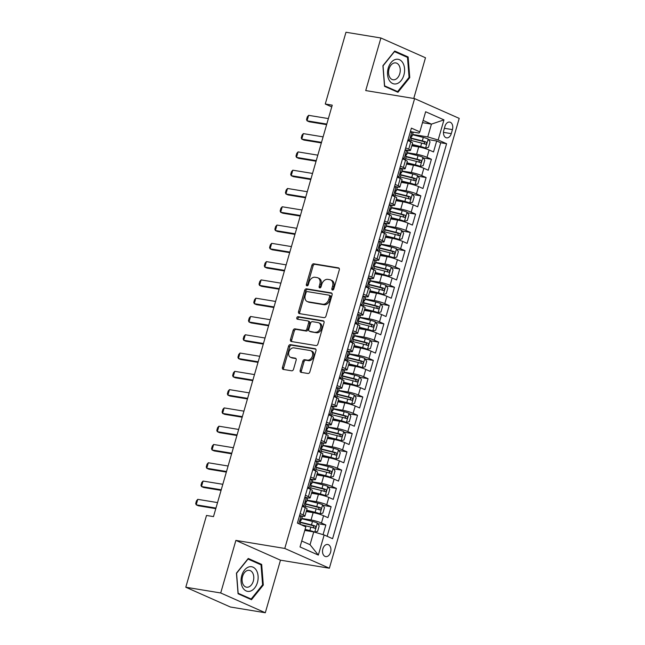 <?xml version="1.0" encoding="UTF-8"?>
<svg xmlns="http://www.w3.org/2000/svg" width="645" height="645" viewBox="0 0 645 645"><rect width="100%" height="100%" fill="white"/><g stroke="black" fill="none" stroke-linecap="round" stroke-linejoin="round"><path stroke-width="0.97" d="M332.473 290.048A1.322 0.959 -66.1 0 0 333.804 288.944L339.302 269.876A1.887 1.371 -66.1 0 0 338.698 267.933A1.887 1.371 -66.1 0 0 338.448 267.86L313.768 263.797A1.887 1.371 -66.1 0 0 311.882 265.369L306.375 284.437A1.322 0.959 -66.1 0 0 308.302 284.751L309.011 282.284A6.031 4.378 -66.1 0 1 315.058 277.261L317.114 277.6A6.031 4.378 -66.1 0 1 317.896 277.834A6.031 4.378 -66.1 0 1 319.839 284.066L319.13 286.533A1.322 0.959 -66.1 0 0 321.049 286.848L321.758 284.381A6.031 4.378 -66.1 0 1 327.805 279.358L329.861 279.696A6.031 4.378 -66.1 0 1 330.651 279.93A6.031 4.378 -66.1 0 1 332.594 286.162L331.877 288.629A1.322 0.959 -66.1 0 0 332.473 290.048M330.579 552.257A6.144 4.144 99.3 0 0 327.716 544.485A6.144 4.144 99.3 0 0 322.863 548.831A6.144 4.144 99.3 0 0 325.725 556.603A6.144 4.144 99.3 0 0 330.579 552.257M300.183 370.327A1.887 1.371 -66.1 0 0 300.796 372.278A1.887 1.371 -66.1 0 0 301.038 372.35L307.963 373.487A1.887 1.371 -66.1 0 0 309.85 371.915L315.961 350.735A1.887 1.371 -66.1 0 0 315.357 348.792A1.887 1.371 -66.1 0 0 315.115 348.719L290.435 344.656A1.887 1.371 -66.1 0 0 288.541 346.228L282.429 367.408A1.887 1.371 -66.1 0 0 283.042 369.351A1.887 1.371 -66.1 0 0 283.284 369.424L291.645 370.802A1.887 1.371 -66.1 0 0 293.539 369.23L296.152 360.168A1.887 1.371 -66.1 0 0 295.547 358.225A1.887 1.371 -66.1 0 0 295.297 358.152L291.153 357.467A5.039 3.66 -66.1 0 1 290.492 357.274A5.039 3.66 -66.1 0 1 289.016 351.614A5.039 3.66 -66.1 0 1 293.927 347.865L310.172 350.533A5.039 3.66 -66.1 0 1 310.825 350.735A5.039 3.66 -66.1 0 1 312.309 356.387A5.039 3.66 -66.1 0 1 307.399 360.136L304.69 359.692A1.887 1.371 -66.1 0 0 302.803 361.264L300.183 370.327L301.392 370.859A1.887 1.371 -66.1 0 0 301.554 372.431M235.885 540.397L220.711 592.973L185.792 587.232L230.386 607.01L265.305 612.75L280.478 560.174L329.369 568.221L284.776 548.443L235.885 540.397L280.478 560.174M413.751 98.467L425.49 57.768L380.897 37.99L365.723 90.566L414.614 98.604L284.776 548.443M380.897 37.99L345.978 32.25L325.265 104.022L331.748 106.901M185.792 587.232L206.505 515.46L213.495 516.605L332.248 105.167L325.265 104.022M324.072 317.663A1.887 1.371 -66.1 0 0 325.967 316.098L332.078 294.918A1.887 1.371 -66.1 0 0 331.474 292.967A1.887 1.371 -66.1 0 0 331.224 292.894L306.544 288.839A1.887 1.371 -66.1 0 0 304.658 290.403L298.546 311.583A1.887 1.371 -66.1 0 0 299.151 313.534A1.887 1.371 -66.1 0 0 299.393 313.607L324.072 317.663M324.024 322.822L317.904 344.003A1.887 1.371 -66.1 0 1 316.018 345.575L291.338 341.519A1.887 1.371 -66.1 0 1 291.097 341.447A1.887 1.371 -66.1 0 1 290.484 339.496L293.104 330.433A1.887 1.371 -66.1 0 1 294.991 328.861L305.004 330.506A1.887 1.371 -66.1 0 0 306.891 328.942L308.624 322.927A1.887 1.371 -66.1 0 0 308.02 320.976A1.887 1.371 -66.1 0 0 307.77 320.904L297.353 319.194A1.322 0.959 -66.1 0 1 298.079 316.679L323.169 320.807A1.887 1.371 -66.1 0 1 323.411 320.879A1.887 1.371 -66.1 0 1 324.024 322.822M323.056 534.64L325.846 524.982L317.727 523.643M301.755 518.443L311.043 519.967A7.675 0.976 16.1 0 1 321.452 523.031L323.564 515.71L327.958 517.661L331.127 506.688L323 505.357M307.028 500.157L316.316 501.681A7.675 0.976 16.1 0 1 326.725 504.737L328.837 497.424L333.239 499.375L336.408 488.402L328.281 487.072M312.309 481.871L321.597 483.395A7.675 0.976 16.1 0 1 332.006 486.451L334.118 479.138L338.512 481.089L341.681 470.116L333.554 468.786M317.59 463.586L326.878 465.11A7.675 0.976 16.1 0 1 337.287 468.165L339.391 460.853L343.793 462.804L346.962 451.831L338.835 450.5M322.863 445.3L332.151 446.824A7.675 0.976 16.1 0 1 342.56 449.879L344.672 442.567L349.074 444.518L352.235 433.545L344.116 432.215M328.144 427.014L337.432 428.538A7.675 0.976 16.1 0 1 347.84 431.594L349.953 424.281L354.347 426.232L357.515 415.259L349.388 413.929M333.417 408.728L342.713 410.252A7.675 0.976 16.1 0 1 353.113 413.308L355.226 405.995L359.628 407.946L362.796 396.973L354.669 395.643M338.698 390.443L347.986 391.967A7.675 0.976 16.1 0 1 358.394 395.022L360.507 387.709L364.909 389.661L368.069 378.688L359.95 377.357M343.978 372.157L353.267 373.681A7.675 0.976 16.1 0 1 363.675 376.736L365.788 369.424L370.182 371.375L373.35 360.402L365.223 359.072M349.251 353.871L358.539 355.395A7.675 0.976 16.1 0 1 368.948 358.451L371.06 351.138L375.463 353.089L378.631 342.116L370.504 340.778M354.532 335.585L363.82 337.109A7.675 0.976 16.1 0 1 374.229 340.165L376.341 332.852L380.735 334.803L383.904 323.83L375.785 322.492M359.813 317.3L369.101 318.824A7.675 0.976 16.1 0 1 379.51 321.879L381.614 314.567L386.016 316.518L389.185 305.545L381.058 304.206M365.086 299.014L374.374 300.538A7.675 0.976 16.1 0 1 384.783 303.593L386.895 296.281L391.297 298.232L394.466 287.259L386.339 285.92M370.367 280.728L379.655 282.252A7.675 0.976 16.1 0 1 390.064 285.308L392.176 277.995L396.57 279.946L399.739 268.973L391.612 267.635M375.648 262.434L384.936 263.966A7.675 0.976 16.1 0 1 395.345 267.022L397.449 259.709L401.851 261.66L405.02 250.687L396.893 249.349M380.921 244.149L390.209 245.681A7.675 0.976 16.1 0 1 400.618 248.736L402.73 241.424L407.132 243.375L410.293 232.402L402.174 231.063M386.202 225.863L395.49 227.395A7.675 0.976 16.1 0 1 405.899 230.45L408.011 223.138L412.405 225.089L415.574 214.116L407.447 212.777M391.475 207.577L400.763 209.109A7.675 0.976 16.1 0 1 411.171 212.165L413.284 204.852L417.686 206.803L420.854 195.83L412.727 194.492M396.756 189.291L406.044 190.823A7.675 0.976 16.1 0 1 416.452 193.879L418.565 186.566L422.967 188.517L426.127 177.544L418.008 176.206M402.037 171.006L411.325 172.537A7.675 0.976 16.1 0 1 421.733 175.593L423.846 168.281L428.24 170.232L431.408 159.259L427.006 157.307A7.675 0.976 -163.9 0 0 416.597 154.252L407.309 152.72M423.281 157.92L431.408 159.259M323.564 515.71A7.675 0.976 -163.9 0 0 313.156 512.654L306.246 511.517M328.837 497.424A7.675 0.976 -163.9 0 0 318.428 494.368L311.519 493.231M334.118 479.138A7.675 0.976 -163.9 0 0 323.709 476.083L316.8 474.946M339.391 460.853A7.675 0.976 -163.9 0 0 328.982 457.797L322.073 456.66M344.672 442.567A7.675 0.976 -163.9 0 0 334.263 439.511L327.354 438.374M349.953 424.281A7.675 0.976 -163.9 0 0 339.544 421.225L332.635 420.089M355.226 405.995A7.675 0.976 -163.9 0 0 344.817 402.94L337.907 401.803M360.507 387.709A7.675 0.976 -163.9 0 0 350.098 384.654L343.188 383.517M365.788 369.424A7.675 0.976 -163.9 0 0 355.379 366.368L348.469 365.231M371.06 351.138A7.675 0.976 -163.9 0 0 360.652 348.082L353.742 346.945M376.341 332.852A7.675 0.976 -163.9 0 0 365.933 329.797L359.023 328.66M381.614 314.567A7.675 0.976 -163.9 0 0 371.214 311.511L364.304 310.374M386.895 296.281A7.675 0.976 -163.9 0 0 376.486 293.225L369.577 292.088M392.176 277.995A7.675 0.976 -163.9 0 0 381.767 274.939L374.858 273.803M397.449 259.709A7.675 0.976 -163.9 0 0 387.04 256.654L380.131 255.517M402.73 241.424A7.675 0.976 -163.9 0 0 392.321 238.368L385.412 237.231M408.011 223.138A7.675 0.976 -163.9 0 0 397.602 220.082L390.693 218.945M413.284 204.852A7.675 0.976 -163.9 0 0 402.875 201.796L395.966 200.66M418.565 186.566A7.675 0.976 -163.9 0 0 408.156 183.511L401.246 182.374M423.846 168.281A7.675 0.976 -163.9 0 0 413.437 165.225L406.527 164.088M444.961 126.299L443.8 130.322A5.95 4.015 99.3 0 0 446.566 137.845A5.95 4.015 99.3 0 0 451.274 133.636L452.435 129.613A5.95 4.015 99.3 0 0 449.662 122.082A5.95 4.015 99.3 0 0 444.961 126.299M329.369 568.221L459.208 118.382L414.614 98.604M301.739 541.018L310.043 544.702L313.744 531.907L324.153 534.963L332.586 538.704L446.59 143.73L438.157 139.989L427.748 136.925L412.59 134.434M324.153 534.963L318.34 555.079L300.022 546.952L305.827 526.836L297.393 523.095L411.397 128.121L419.831 131.862L425.635 111.746L443.962 119.873L438.157 139.989M301.433 515.968L302.36 516.121A7.675 0.976 16.1 0 0 304.916 516.113L307.028 508.8A7.675 0.976 -163.9 0 0 305.238 507.591L302.255 506.26M306.714 497.682L307.641 497.835A7.675 0.976 16.1 0 0 310.197 497.827L312.309 490.514A7.675 0.976 -163.9 0 0 310.519 489.305L307.528 487.975M311.995 479.396L312.922 479.549A7.675 0.976 16.1 0 0 315.469 479.541L317.582 472.229A7.675 0.976 -163.9 0 0 315.8 471.019L312.809 469.689M317.267 461.111L318.195 461.264A7.675 0.976 16.1 0 0 320.75 461.256L322.863 453.943A7.675 0.976 -163.9 0 0 321.073 452.734L318.082 451.403M322.548 442.825L323.476 442.978A7.675 0.976 16.1 0 0 326.031 442.97L328.144 435.657A7.675 0.976 -163.9 0 0 326.354 434.44L323.363 433.118M327.829 424.539L328.757 424.692A7.675 0.976 16.1 0 0 331.304 424.684L333.417 417.363A7.675 0.976 -163.9 0 0 331.627 416.154L328.644 414.832M333.102 406.253L334.029 406.406A7.675 0.976 16.1 0 0 336.585 406.398L338.698 399.078A7.675 0.976 -163.9 0 0 336.908 397.868L333.917 396.546M338.383 387.968L339.31 388.121A7.675 0.976 16.1 0 0 341.866 388.113L343.97 380.792A7.675 0.976 -163.9 0 0 342.189 379.583L339.197 378.26M343.664 369.682L344.583 369.835A7.675 0.976 16.1 0 0 347.139 369.827L349.251 362.506A7.675 0.976 -163.9 0 0 347.462 361.297L344.478 359.975M348.937 351.396L349.864 351.549A7.675 0.976 16.1 0 0 352.42 351.541L354.532 344.22A7.675 0.976 -163.9 0 0 352.742 343.011L349.751 341.689M354.218 333.11L355.145 333.263A7.675 0.976 16.1 0 0 357.693 333.255L359.805 325.935A7.675 0.976 -163.9 0 0 358.023 324.725L355.032 323.403M359.491 314.825L360.418 314.978A7.675 0.976 16.1 0 0 362.974 314.97L365.086 307.649A7.675 0.976 -163.9 0 0 363.296 306.44L360.313 305.117M364.772 296.539L365.699 296.692A7.675 0.976 16.1 0 0 368.255 296.684L370.367 289.363A7.675 0.976 -163.9 0 0 368.577 288.154L365.586 286.832M370.053 278.253L370.98 278.406A7.675 0.976 16.1 0 0 373.528 278.39L375.64 271.077A7.675 0.976 -163.9 0 0 373.858 269.868L370.867 268.546M375.325 259.967L376.253 260.12A7.675 0.976 16.1 0 0 378.808 260.104L380.921 252.792A7.675 0.976 -163.9 0 0 379.131 251.582L376.14 250.26M380.606 241.681L381.534 241.835A7.675 0.976 16.1 0 0 384.089 241.819L386.194 234.506A7.675 0.976 -163.9 0 0 384.412 233.297L381.421 231.974M385.887 223.396L386.815 223.549A7.675 0.976 16.1 0 0 389.362 223.533L391.475 216.22A7.675 0.976 -163.9 0 0 389.685 215.011L386.702 213.689M391.16 205.11L392.087 205.263A7.675 0.976 16.1 0 0 394.643 205.247L396.756 197.934A7.675 0.976 -163.9 0 0 394.966 196.725L391.975 195.403M396.441 186.824L397.368 186.977A7.675 0.976 16.1 0 0 399.924 186.961L402.029 179.649A7.675 0.976 -163.9 0 0 400.247 178.439L397.256 177.117M401.714 168.538L402.641 168.684A7.675 0.976 16.1 0 0 405.197 168.676L407.309 161.363A7.675 0.976 -163.9 0 0 405.52 160.153L402.536 158.831M327.136 536.285L440.72 142.763L436.689 140.973L433.521 151.946L429.119 149.995A7.675 0.976 -163.9 0 0 418.71 146.939L411.8 145.802M406.995 150.253L407.922 150.398A7.675 0.976 -163.9 0 0 410.478 150.39A7.675 0.976 -163.9 0 0 408.688 149.18L405.697 147.858M410.478 150.39L412.59 143.077A7.675 0.976 -163.9 0 0 410.8 141.868L407.809 140.546M300.143 513.573L303.126 514.904A7.675 0.976 16.1 0 1 304.916 516.113M305.416 495.287L308.407 496.618A7.675 0.976 16.1 0 1 310.197 497.827M310.697 477.002L313.688 478.332A7.675 0.976 16.1 0 1 315.469 479.541M315.977 458.716L318.961 460.046A7.675 0.976 16.1 0 1 320.75 461.256M321.25 440.43L324.242 441.76A7.675 0.976 16.1 0 1 326.031 442.97M326.531 422.144L329.522 423.475A7.675 0.976 16.1 0 1 331.304 424.684M331.804 403.859L334.795 405.189A7.675 0.976 16.1 0 1 336.585 406.398M337.085 385.573L340.076 386.903A7.675 0.976 16.1 0 1 341.866 388.113M342.366 367.287L345.349 368.618A7.675 0.976 16.1 0 1 347.139 369.827M347.639 349.001L350.63 350.332A7.675 0.976 16.1 0 1 352.42 351.541M352.92 330.716L355.911 332.046A7.675 0.976 16.1 0 1 357.693 333.255M358.201 312.43L361.184 313.752A7.675 0.976 16.1 0 1 362.974 314.97M363.474 294.144L366.465 295.466A7.675 0.976 16.1 0 1 368.255 296.684M368.755 275.858L371.746 277.181A7.675 0.976 16.1 0 1 373.528 278.39M374.036 257.573L377.019 258.895A7.675 0.976 16.1 0 1 378.808 260.104M379.308 239.287L382.3 240.609A7.675 0.976 16.1 0 1 384.089 241.819M384.589 221.001L387.581 222.323A7.675 0.976 16.1 0 1 389.362 223.533M389.862 202.715L392.853 204.038A7.675 0.976 16.1 0 1 394.643 205.247M395.143 184.43L398.134 185.752A7.675 0.976 16.1 0 1 399.924 186.961M400.424 166.144L403.407 167.466A7.675 0.976 16.1 0 1 405.197 168.676M421.733 175.593L426.127 177.544M416.452 193.879L420.854 195.83M411.171 212.165L415.574 214.116M405.899 230.45L410.293 232.402M400.618 248.736L405.02 250.687M395.345 267.022L399.739 268.973M390.064 285.308L394.466 287.259M384.783 303.593L389.185 305.545M379.51 321.879L383.904 323.83M374.229 340.165L378.631 342.116M368.948 358.451L373.35 360.402M363.675 376.736L368.069 378.688M358.394 395.022L362.796 396.973M353.113 413.308L357.515 415.259M347.84 431.594L352.235 433.545M342.56 449.879L346.962 451.831M337.287 468.165L341.681 470.116M332.006 486.451L336.408 488.402M326.725 504.737L331.127 506.688M321.452 523.031L325.846 524.982M313.744 531.907L304.795 530.432M427.748 136.925L431.441 124.13L423.128 120.446M422.491 122.655L431.441 124.13L443.962 119.873M412.276 131.967L419.065 133.08L419.831 131.862M220.711 592.973L265.305 612.75M428.562 139.634L436.689 140.973M440.72 142.763L446.59 143.73M318.34 555.079L310.043 544.702M382.904 65.701L384.525 86.325L397.957 92.275L409.769 77.61L408.14 56.986L394.716 51.028L382.904 65.701M251.494 599.713L263.305 585.047L261.677 564.423L248.252 558.465L236.441 573.131L238.061 593.755L251.494 599.713M405.649 56.575L408.14 56.986M408.986 77.481L409.769 77.61M259.185 564.012L261.677 564.423M262.523 584.918L263.305 585.047M333.054 289.936A1.322 0.959 -66.1 0 1 333.086 289.17L333.796 286.703A6.031 4.378 -66.1 0 0 331.853 280.47L330.651 279.93M317.896 277.834L319.106 278.374A6.031 4.378 -66.1 0 1 321.049 284.598L320.331 287.073A1.322 0.959 -66.1 0 0 320.307 287.831M339.141 268.304L314.978 264.329A1.887 1.371 -66.1 0 0 313.091 265.901L307.584 284.969A1.322 0.959 -66.1 0 0 307.552 285.735M331.917 293.346L307.754 289.371A1.887 1.371 -66.1 0 0 305.859 290.943L299.748 312.124A1.887 1.371 -66.1 0 0 299.909 313.688M329.587 296.571A1.322 0.959 -66.1 0 0 328.99 295.16L307.326 291.596A1.322 0.959 -66.1 0 0 306.004 292.693L305.254 295.297A6.031 4.378 -66.1 0 0 307.197 301.529A6.031 4.378 -66.1 0 0 307.988 301.763L322.79 304.198A6.031 4.378 -66.1 0 0 328.837 299.175L329.587 296.571L330.796 297.111A1.322 0.959 -66.1 0 0 330.2 295.692M307.197 301.529L308.407 302.062A6.031 4.378 -66.1 0 0 309.189 302.295L307.988 301.763M330.796 297.111L330.038 299.715A6.031 4.378 -66.1 0 1 324 304.73L309.189 302.295M308.02 320.976L309.221 321.516A1.887 1.371 -66.1 0 1 309.834 323.459L308.092 329.474A1.887 1.371 -66.1 0 1 306.206 331.046L296.2 329.393A1.887 1.371 -66.1 0 0 294.305 330.966L291.693 340.028A1.887 1.371 -66.1 0 0 291.854 341.6M323.855 321.258L299.28 317.211A1.322 0.959 -66.1 0 0 298.006 319.299M315.389 332.215A5.039 3.66 -66.1 0 0 320.291 328.466A5.039 3.66 -66.1 0 0 318.815 322.806A5.039 3.66 -66.1 0 0 318.154 322.613L312.438 321.67A1.887 1.371 -66.1 0 0 310.543 323.242L308.81 329.256A1.887 1.371 -66.1 0 0 309.415 331.199A1.887 1.371 -66.1 0 0 309.664 331.272L316.59 332.747A5.039 3.66 -66.1 0 0 321.5 328.998A5.039 3.66 -66.1 0 0 320.017 323.347L318.815 322.806M310.406 331.603A1.887 1.371 -66.1 0 0 310.624 331.74A1.887 1.371 -66.1 0 0 310.866 331.812L309.664 331.272M316.59 332.747L310.866 331.812M310.825 350.735L312.035 351.267A5.039 3.66 -66.1 0 1 313.51 356.919A5.039 3.66 -66.1 0 1 308.608 360.676L305.899 360.224A1.887 1.371 -66.1 0 0 304.005 361.797L301.392 370.859M290.492 357.274L291.701 357.806A5.039 3.66 -66.1 0 0 292.354 357.999L291.153 357.467M295.99 358.596L292.354 357.999M315.8 349.163L291.637 345.196A1.887 1.371 -66.1 0 0 289.75 346.76L283.639 367.94A1.887 1.371 -66.1 0 0 283.8 369.512M412.099 144.77L425.507 148.14L428.441 147.374L430.03 141.892L428.143 138.998A5.087 0.645 -163.9 0 0 423.313 137.417L412.502 134.732M425.507 148.14A5.087 0.645 -163.9 0 0 420.669 146.56L412.187 144.456M410.865 140.4L421.677 143.093A5.087 0.645 16.1 0 1 425.434 144.238C426.797 143.956 427.014 143.222 426.063 142.037A5.087 0.645 -163.9 0 0 422.306 140.892L411.47 138.199M411.413 138.522L424.055 141.707L424.724 143.408M408.196 139.199L409.357 140.973A5.087 0.645 16.1 0 1 410.486 141.731L411.478 138.272A5.087 0.645 16.1 0 0 411.091 137.877L411.639 135.644M409.357 140.973L408.454 140.828M410.397 131.572L411.994 131.83A5.087 0.645 16.1 0 1 413.114 132.604L412.115 136.079A5.087 0.645 -163.9 0 0 411.72 135.676L411.534 135.652M411.994 131.83L410.188 132.298M410.93 136.248L411.744 136.208A5.087 0.645 -163.9 0 0 412.115 136.079M326.789 124.066L307.044 120.817L306.528 119.551L307.318 116.809L308.624 115.334L328.378 118.583M308.624 115.334L307.044 120.817L309.213 121.784L326.628 124.646M403.891 75.086A12.473 8.417 99.3 0 0 399.489 59.719A12.473 8.417 99.3 0 0 388.217 68.136A12.473 8.417 99.3 0 0 392.628 83.495A12.473 8.417 99.3 0 0 403.891 75.086M399.763 73.715A8.538 5.765 99.3 0 0 395.788 62.912A8.538 5.765 99.3 0 0 389.04 68.959A8.538 5.765 99.3 0 0 393.015 79.762A8.538 5.765 99.3 0 0 399.763 73.715M384.614 85.817L383.041 65.838L394.482 51.624L407.495 57.397L409.067 77.376L397.626 91.59L384.485 85.801M395.691 91.276L397.626 91.59M256.476 570.486A12.473 8.417 99.3 0 0 244.519 570.091A12.473 8.417 99.3 0 0 242.705 587.603A12.473 8.417 99.3 0 0 254.662 587.998A12.473 8.417 99.3 0 0 256.476 570.486M252.655 572.913A8.538 5.765 99.3 0 0 249.325 570.349A8.538 5.765 99.3 0 0 243.068 575.009A8.538 5.765 99.3 0 0 243.221 584.628A8.538 5.765 99.3 0 0 246.551 587.2A8.538 5.765 99.3 0 0 252.808 582.532A8.538 5.765 99.3 0 0 252.655 572.913M251.163 599.028L238.15 593.255L236.578 573.276L248.019 559.062L261.031 564.835L262.604 584.813L251.163 599.028L249.228 598.705M406.818 163.056L420.226 166.426L423.168 165.668L424.749 160.178L422.862 157.283A5.087 0.645 -163.9 0 0 418.033 155.703L407.229 153.018M420.226 166.426A5.087 0.645 -163.9 0 0 415.396 164.846L406.914 162.742M405.592 158.686L416.396 161.379A5.087 0.645 16.1 0 1 420.153 162.524C421.524 162.242 421.733 161.508 420.79 160.323A5.087 0.645 -163.9 0 0 417.033 159.178L406.197 156.485M406.132 156.808L418.774 159.992L419.444 161.693M401.545 181.342L414.953 184.712L417.887 183.954L419.468 178.463L417.589 175.569A5.087 0.645 -163.9 0 0 412.76 173.989L401.948 171.304M414.953 184.712A5.087 0.645 -163.9 0 0 410.115 183.14L401.633 181.027M400.311 176.972L411.123 179.665A5.087 0.645 16.1 0 1 414.872 180.81C416.243 180.527 416.452 179.794 415.509 178.609A5.087 0.645 -163.9 0 0 411.752 177.464L400.916 174.771M400.851 175.093L413.501 178.278L414.171 179.979M396.264 199.627L409.672 202.998L412.606 202.24L414.195 196.749L412.308 193.855A5.087 0.645 -163.9 0 0 407.479 192.283L396.667 189.59M409.672 202.998A5.087 0.645 -163.9 0 0 404.842 201.425L396.361 199.313M395.038 195.258L405.842 197.951A5.087 0.645 16.1 0 1 409.599 199.095C410.97 198.813 411.179 198.08 410.228 196.894A5.087 0.645 -163.9 0 0 406.479 195.749L395.635 193.057M395.579 193.379L408.221 196.564L408.89 198.265M390.983 217.913L404.391 221.283L407.334 220.525L408.914 215.035L407.035 212.141A5.087 0.645 -163.9 0 0 402.198 210.568L391.394 207.875M404.391 221.283A5.087 0.645 -163.9 0 0 399.561 219.711L391.08 217.599M389.757 213.543L400.561 216.236A5.087 0.645 16.1 0 1 404.318 217.381C405.689 217.099 405.899 216.365 404.955 215.18A5.087 0.645 -163.9 0 0 401.198 214.035L390.362 211.342M390.298 211.665L402.94 214.85L403.609 216.551M402.923 157.485L404.076 159.259A5.087 0.645 16.1 0 1 405.205 160.016L406.205 156.566A5.087 0.645 16.1 0 0 405.81 156.163L406.358 153.937M404.076 159.259L403.173 159.113M405.125 149.858L406.713 150.116A5.087 0.645 16.1 0 1 407.842 150.89L406.834 154.365A5.087 0.645 -163.9 0 0 406.447 153.962L406.253 153.937M406.713 150.116L404.915 150.583M405.649 154.534L406.471 154.494A5.087 0.645 -163.9 0 0 406.834 154.365M321.516 142.352L301.763 139.11L301.247 137.837L302.045 135.095L303.352 133.62L323.097 136.869M303.352 133.62L301.763 139.11L303.94 140.07L321.347 142.932M397.642 175.771L398.795 177.544A5.087 0.645 16.1 0 1 399.924 178.302L400.924 174.851A5.087 0.645 16.1 0 0 400.537 174.448L401.077 172.223M398.795 177.544L397.901 177.399M399.844 168.143L401.44 168.401A5.087 0.645 16.1 0 1 402.561 169.175L401.561 172.65A5.087 0.645 -163.9 0 0 401.166 172.247L400.98 172.223M401.44 168.401L399.634 168.869M400.376 172.82L401.19 172.779A5.087 0.645 -163.9 0 0 401.561 172.65M316.235 160.637L296.49 157.396L295.974 156.122L296.764 153.381L298.071 151.906L317.824 155.155M298.071 151.906L296.49 157.396L298.659 158.356L316.066 161.218M392.362 194.056L393.523 195.83A5.087 0.645 16.1 0 1 394.651 196.588L395.651 193.137A5.087 0.645 16.1 0 0 395.256 192.734L395.804 190.509M393.523 195.83L392.62 195.685M394.563 186.429L396.159 186.687A5.087 0.645 16.1 0 1 397.288 187.461L396.28 190.936A5.087 0.645 -163.9 0 0 395.885 190.541L395.699 190.509M396.159 186.687L394.353 187.155M395.095 191.105L395.909 191.065A5.087 0.645 -163.9 0 0 396.28 190.936M310.963 178.923L291.209 175.682L290.693 174.408L291.484 171.667L292.798 170.191L312.543 173.441M292.798 170.191L291.209 175.682L293.378 176.641L310.793 179.504M387.089 212.342L388.242 214.116A5.087 0.645 16.1 0 1 389.37 214.874L390.37 211.423A5.087 0.645 16.1 0 0 389.975 211.02L390.523 208.795M388.242 214.116L387.339 213.971M389.29 204.715L390.878 204.973A5.087 0.645 16.1 0 1 392.007 205.747L391.007 209.222A5.087 0.645 -163.9 0 0 390.612 208.827L390.427 208.795M390.878 204.973L389.08 205.441M389.814 209.391L390.636 209.351A5.087 0.645 -163.9 0 0 391.007 209.222M305.682 197.209L285.937 193.968L285.421 192.694L286.211 189.953L287.517 188.477L307.262 191.726M287.517 188.477L285.937 193.968L288.105 194.927L305.512 197.789M385.71 236.199L399.118 239.569L402.053 238.811L403.641 233.321L401.754 230.426A5.087 0.645 -163.9 0 0 396.925 228.854L386.113 226.161M399.118 239.569A5.087 0.645 -163.9 0 0 394.28 237.997L385.799 235.885M384.476 231.829L395.288 234.522A5.087 0.645 16.1 0 1 399.045 235.667C400.408 235.385 400.618 234.651 399.674 233.474A5.087 0.645 -163.9 0 0 395.917 232.329L385.081 229.628M385.017 229.951L397.667 233.143L398.336 234.836M381.808 230.628L382.961 232.402A5.087 0.645 16.1 0 1 384.089 233.159L385.089 229.709A5.087 0.645 16.1 0 0 384.702 229.306L385.242 227.08M382.961 232.402L382.066 232.256M384.009 223.001L385.605 223.259A5.087 0.645 16.1 0 1 386.726 224.041L385.726 227.508A5.087 0.645 -163.9 0 0 385.331 227.113L385.146 227.08M385.605 223.259L383.799 223.726M384.541 227.677L385.355 227.637A5.087 0.645 -163.9 0 0 385.726 227.508M300.401 215.494L280.656 212.253L280.14 210.98L280.93 208.238L282.236 206.763L301.989 210.012M282.236 206.763L280.656 212.253L282.824 213.213L300.239 216.075M380.429 254.485L393.837 257.855L396.78 257.097L398.36 251.606L396.473 248.712A5.087 0.645 -163.9 0 0 391.644 247.14L380.84 244.447M393.837 257.855A5.087 0.645 -163.9 0 0 389.008 256.283L380.526 254.17M379.204 250.115L390.007 252.808A5.087 0.645 16.1 0 1 393.764 253.953C395.135 253.67 395.345 252.937 394.393 251.76A5.087 0.645 -163.9 0 0 390.644 250.615L379.8 247.914M379.744 248.236L392.386 251.429L393.055 253.122M376.535 248.914L377.688 250.687A5.087 0.645 16.1 0 1 378.817 251.445L379.816 247.994A5.087 0.645 16.1 0 0 379.421 247.591L379.969 245.366M377.688 250.687L376.785 250.542M378.736 241.286L380.324 241.544A5.087 0.645 16.1 0 1 381.453 242.327L380.445 245.793A5.087 0.645 -163.9 0 0 380.058 245.398L379.865 245.366M380.324 241.544L378.526 242.012M379.26 245.963L380.074 245.922A5.087 0.645 -163.9 0 0 380.445 245.793M295.128 233.788L275.375 230.539L274.859 229.265L275.649 226.524L276.963 225.049L296.708 228.298M276.963 225.049L275.375 230.539L277.543 231.499L294.959 234.361M375.156 272.771L388.556 276.141L391.499 275.383L393.079 269.892L391.201 266.998A5.087 0.645 -163.9 0 0 386.363 265.426L375.559 262.733M388.556 276.141A5.087 0.645 -163.9 0 0 383.727 274.568L375.245 272.456M373.923 268.401L384.726 271.094A5.087 0.645 16.1 0 1 388.483 272.238C389.854 271.956 390.064 271.222 389.12 270.045A5.087 0.645 -163.9 0 0 385.363 268.9L374.527 266.2M374.463 266.522L387.113 269.715L387.774 271.408M371.254 267.199L372.407 268.973A5.087 0.645 16.1 0 1 373.536 269.731L374.535 266.28A5.087 0.645 16.1 0 0 374.14 265.877L374.689 263.652M372.407 268.973L371.504 268.828M373.455 259.572L375.051 259.83A5.087 0.645 16.1 0 1 376.172 260.612L375.172 264.087A5.087 0.645 -163.9 0 0 374.777 263.684L374.592 263.652M375.051 259.83L373.245 260.298M373.987 264.248L374.801 264.208A5.087 0.645 -163.9 0 0 375.172 264.087M289.847 252.074L270.102 248.825L269.586 247.551L270.376 244.81L271.682 243.334L291.427 246.583M271.682 243.334L270.102 248.825L272.271 249.784L289.678 252.647M369.875 291.056L383.283 294.426L386.218 293.668L387.806 288.178L385.92 285.284A5.087 0.645 -163.9 0 0 381.09 283.711L370.278 281.018M383.283 294.426A5.087 0.645 -163.9 0 0 378.446 292.854L369.964 290.742M368.642 286.686L379.454 289.379A5.087 0.645 16.1 0 1 383.211 290.524C384.573 290.242 384.791 289.508 383.839 288.331A5.087 0.645 -163.9 0 0 380.082 287.186L369.246 284.485M369.19 284.808L381.832 288.001L382.501 289.694M365.973 285.485L367.134 287.267A5.087 0.645 16.1 0 1 368.255 288.017L369.254 284.566A5.087 0.645 16.1 0 0 368.867 284.163L369.408 281.938M367.134 287.267L366.231 287.114M368.174 277.858L369.77 278.124A5.087 0.645 16.1 0 1 370.891 278.898L369.891 282.373A5.087 0.645 -163.9 0 0 369.496 281.97L369.311 281.938M369.77 278.124L367.964 278.584M368.706 282.534L369.521 282.502A5.087 0.645 -163.9 0 0 369.891 282.373M284.566 270.36L264.821 267.111L264.305 265.837L265.095 263.096L266.401 261.62L286.154 264.869M266.401 261.62L264.821 267.111L266.99 268.07L284.405 270.932M364.594 309.342L378.002 312.712L380.945 311.954L382.525 306.464L380.639 303.569A5.087 0.645 -163.9 0 0 375.809 301.997L365.006 299.304M378.002 312.712A5.087 0.645 -163.9 0 0 373.173 311.14L364.691 309.028M363.369 304.972L374.173 307.665A5.087 0.645 16.1 0 1 377.93 308.81C379.3 308.528 379.51 307.794 378.567 306.617A5.087 0.645 -163.9 0 0 374.81 305.472L363.974 302.771M363.909 303.094L376.551 306.286L377.22 307.979M359.321 327.628L372.721 330.998L375.664 330.24L377.244 324.749L375.366 321.855A5.087 0.645 -163.9 0 0 370.528 320.283L359.725 317.59M372.721 330.998A5.087 0.645 -163.9 0 0 367.892 329.426L359.41 327.313M358.088 323.258L368.9 325.951A5.087 0.645 16.1 0 1 372.649 327.096C374.019 326.813 374.229 326.08 373.286 324.903A5.087 0.645 -163.9 0 0 369.529 323.758L358.693 321.057M358.628 321.387L371.278 324.572L371.939 326.265M354.041 345.913L367.448 349.284L370.383 348.526L371.972 343.035L370.085 340.141A5.087 0.645 -163.9 0 0 365.255 338.569L354.444 335.876M367.448 349.284A5.087 0.645 -163.9 0 0 362.619 347.711L354.129 345.599M352.807 341.544L363.619 344.236A5.087 0.645 16.1 0 1 367.376 345.381C368.738 345.099 368.956 344.365 368.005 343.188A5.087 0.645 -163.9 0 0 364.248 342.043L353.412 339.343M353.355 339.673L365.997 342.858L366.666 344.551M348.76 364.199L362.168 367.569L365.11 366.811L366.691 361.321L364.812 358.427A5.087 0.645 -163.9 0 0 359.975 356.854L349.171 354.161M362.168 367.569A5.087 0.645 -163.9 0 0 357.338 365.997L348.856 363.885M347.534 359.829L358.338 362.522A5.087 0.645 16.1 0 1 362.095 363.667C363.466 363.385 363.675 362.651 362.732 361.474A5.087 0.645 -163.9 0 0 358.975 360.329L348.139 357.628M348.074 357.959L360.716 361.144L361.385 362.837M343.487 382.485L356.895 385.855L359.829 385.097L361.41 379.607L359.531 376.712A5.087 0.645 -163.9 0 0 354.702 375.14L343.89 372.447M356.895 385.855A5.087 0.645 -163.9 0 0 352.057 384.283L343.575 382.171M342.253 378.115L353.065 380.808A5.087 0.645 16.1 0 1 356.814 381.953C358.185 381.671 358.394 380.937 357.451 379.76A5.087 0.645 -163.9 0 0 353.694 378.615L342.858 375.914M342.793 376.245L355.443 379.429L356.113 381.122M338.206 400.771L351.614 404.141L354.548 403.383L356.137 397.892L354.25 394.998A5.087 0.645 -163.9 0 0 349.421 393.426L338.617 390.733M351.614 404.141A5.087 0.645 -163.9 0 0 346.784 402.569L338.303 400.456M336.98 396.401L347.784 399.094A5.087 0.645 16.1 0 1 351.541 400.239C352.912 399.956 353.121 399.223 352.17 398.046A5.087 0.645 -163.9 0 0 348.421 396.901L337.577 394.2M337.52 394.53L350.162 397.715L350.832 399.408M332.933 419.065L346.333 422.427L349.276 421.669L350.856 416.186L348.977 413.284A5.087 0.645 -163.9 0 0 344.14 411.712L333.336 409.019M346.333 422.427A5.087 0.645 -163.9 0 0 341.503 420.854L333.022 418.742M331.699 414.687L342.503 417.379A5.087 0.645 16.1 0 1 346.26 418.524C347.631 418.242 347.84 417.509 346.897 416.331A5.087 0.645 -163.9 0 0 343.14 415.187L332.304 412.486M332.24 412.816L344.882 416.001L345.551 417.694M327.652 437.35L341.06 440.712L343.995 439.954L345.583 434.472L343.696 431.57A5.087 0.645 -163.9 0 0 338.867 429.997L328.055 427.304M341.06 440.712A5.087 0.645 -163.9 0 0 336.222 439.14L327.741 437.028M326.418 432.972L337.23 435.665A5.087 0.645 16.1 0 1 340.987 436.81C342.35 436.528 342.56 435.794 341.616 434.617A5.087 0.645 -163.9 0 0 337.859 433.472L327.023 430.771M326.959 431.102L339.609 434.287L340.278 435.98M322.371 455.636L335.779 458.998L338.722 458.24L340.302 452.758L338.415 449.855A5.087 0.645 -163.9 0 0 333.586 448.283L322.782 445.59M335.779 458.998A5.087 0.645 -163.9 0 0 330.95 457.426L322.468 455.314M321.146 451.258L331.949 453.951A5.087 0.645 16.1 0 1 335.706 455.096C337.077 454.814 337.287 454.08 336.343 452.903A5.087 0.645 -163.9 0 0 332.586 451.758L321.742 449.057M321.686 449.388L334.328 452.572L334.997 454.265M317.098 473.922L330.498 477.284L333.441 476.526L335.021 471.043L333.142 468.141A5.087 0.645 -163.9 0 0 328.305 466.569L317.501 463.876M330.498 477.284A5.087 0.645 -163.9 0 0 325.669 475.712L317.187 473.599M315.865 469.544L326.668 472.237A5.087 0.645 16.1 0 1 330.425 473.382C331.796 473.099 332.006 472.366 331.062 471.189A5.087 0.645 -163.9 0 0 327.305 470.044L316.469 467.343M316.405 467.673L329.055 470.858L329.716 472.551M311.817 492.208L325.225 495.57L328.16 494.812L329.748 489.329L327.862 486.427A5.087 0.645 -163.9 0 0 323.032 484.855L312.22 482.162M325.225 495.57A5.087 0.645 -163.9 0 0 320.388 493.997L311.906 491.885M310.584 487.83L321.395 490.522A5.087 0.645 16.1 0 1 325.153 491.667C326.515 491.385 326.733 490.651 325.781 489.474A5.087 0.645 -163.9 0 0 322.024 488.329L311.188 485.629M311.132 485.959L323.774 489.144L324.443 490.837M306.536 510.493L319.944 513.855L322.887 513.097L324.467 507.615L322.581 504.713A5.087 0.645 -163.9 0 0 317.751 503.14L306.947 500.447M319.944 513.855A5.087 0.645 -163.9 0 0 315.115 512.283L306.633 510.171M305.311 506.115L316.115 508.808A5.087 0.645 16.1 0 1 319.872 509.953C321.242 509.671 321.452 508.945 320.509 507.76A5.087 0.645 -163.9 0 0 316.751 506.615L305.915 503.914M305.851 504.245L318.493 507.43L319.162 509.123M360.7 303.771L361.853 305.553A5.087 0.645 16.1 0 1 362.982 306.302L363.982 302.852A5.087 0.645 16.1 0 0 363.587 302.449L364.135 300.223M361.853 305.553L360.95 305.399M362.901 296.144L364.49 296.41A5.087 0.645 16.1 0 1 365.618 297.184L364.61 300.659A5.087 0.645 -163.9 0 0 364.223 300.256L364.03 300.223M364.49 296.41L362.692 296.869M363.425 300.828L364.248 300.788A5.087 0.645 -163.9 0 0 364.61 300.659M279.293 288.646L259.54 285.396L259.024 284.123L259.822 281.381L261.128 279.906L280.873 283.155M261.128 279.906L259.54 285.396L261.709 286.356L279.124 289.218M355.419 322.057L356.572 323.838A5.087 0.645 16.1 0 1 357.701 324.588L358.701 321.137A5.087 0.645 16.1 0 0 358.306 320.734L358.854 318.509M356.572 323.838L355.669 323.685M357.62 314.429L359.217 314.695A5.087 0.645 16.1 0 1 360.337 315.469L359.338 318.944A5.087 0.645 -163.9 0 0 358.942 318.541L358.757 318.509M359.217 314.695L357.411 315.155M358.152 319.114L358.967 319.073A5.087 0.645 -163.9 0 0 359.338 318.944M274.012 306.931L254.267 303.682L253.751 302.408L254.541 299.667L255.847 298.192L275.592 301.441M255.847 298.192L254.267 303.682L256.436 304.642L273.843 307.504M350.138 340.342L351.299 342.124A5.087 0.645 16.1 0 1 352.428 342.874L353.428 339.423A5.087 0.645 16.1 0 0 353.033 339.02L353.581 336.795M351.299 342.124L350.396 341.971M352.339 332.715L353.936 332.981A5.087 0.645 16.1 0 1 355.056 333.755L354.057 337.23A5.087 0.645 -163.9 0 0 353.662 336.827L353.476 336.795M353.936 332.981L352.13 333.441M352.871 337.4L353.686 337.359A5.087 0.645 -163.9 0 0 354.057 337.23M268.731 325.217L248.986 321.968L248.47 320.694L249.26 317.953L250.566 316.477L270.32 319.726M250.566 316.477L248.986 321.968L251.155 322.927L268.57 325.789M344.865 358.628L346.018 360.41A5.087 0.645 16.1 0 1 347.147 361.16L348.147 357.709A5.087 0.645 16.1 0 0 347.752 357.306L348.3 355.081M346.018 360.41L345.115 360.257M347.066 351.001L348.655 351.267A5.087 0.645 16.1 0 1 349.784 352.041L348.776 355.516A5.087 0.645 -163.9 0 0 348.389 355.113L348.203 355.081M348.655 351.267L346.857 351.727M347.591 355.685L348.413 355.645A5.087 0.645 -163.9 0 0 348.776 355.516M263.458 343.503L243.705 340.254L243.189 338.98L243.987 336.239L245.294 334.763L265.039 338.012M245.294 334.763L243.705 340.254L245.882 341.213L263.289 344.075M339.584 376.914L340.737 378.696A5.087 0.645 16.1 0 1 341.866 379.445M340.737 378.696L339.842 378.542M341.786 369.287L343.382 369.553A5.087 0.645 16.1 0 1 344.503 370.327L343.503 373.802A5.087 0.645 -163.9 0 0 343.108 373.399L343.019 373.366M343.382 369.553L341.576 370.012M342.318 373.971L343.132 373.931A5.087 0.645 -163.9 0 0 343.503 373.802M342.922 373.366L342.479 375.592A5.087 0.645 16.1 0 1 342.866 375.995L341.874 379.445M258.177 361.789L238.432 358.539L237.916 357.266L238.706 354.524L240.013 353.049L259.766 356.298M240.013 353.049L238.432 358.539L240.601 359.499L258.016 362.361M334.312 395.2L335.464 396.981A5.087 0.645 16.1 0 1 336.593 397.731L337.593 394.28A5.087 0.645 16.1 0 0 337.198 393.877L337.746 391.652M335.464 396.981L334.561 396.828M336.513 387.572L338.101 387.839A5.087 0.645 16.1 0 1 339.23 388.613L338.222 392.087A5.087 0.645 -163.9 0 0 337.827 391.684L337.641 391.652M338.101 387.839L336.295 388.306M337.037 392.257L337.851 392.216A5.087 0.645 -163.9 0 0 338.222 392.087M252.905 380.074L233.151 376.825L232.635 375.551L233.425 372.81L234.74 371.335L254.485 374.584M234.74 371.335L233.151 376.825L235.32 377.785L252.735 380.647M329.031 413.485L330.184 415.267A5.087 0.645 16.1 0 1 331.312 416.017L332.312 412.566A5.087 0.645 16.1 0 0 331.917 412.163L332.465 409.938M330.184 415.267L329.281 415.114M331.232 405.858L332.82 406.124A5.087 0.645 16.1 0 1 333.949 406.898L332.949 410.373A5.087 0.645 -163.9 0 0 332.554 409.97L332.369 409.938M332.82 406.124L331.022 406.592M331.764 410.543L332.578 410.502A5.087 0.645 -163.9 0 0 332.949 410.373M247.624 398.36L227.879 395.111L227.363 393.837L228.153 391.096L229.459 389.628L249.204 392.87M229.459 389.628L227.879 395.111L230.047 396.07L247.454 398.933M323.75 431.771L324.911 433.553A5.087 0.645 16.1 0 1 326.031 434.303L327.031 430.852A5.087 0.645 16.1 0 0 326.644 430.449L327.184 428.224M324.911 433.553L324.008 433.4M325.951 424.144L327.547 424.41A5.087 0.645 16.1 0 1 328.668 425.184L327.668 428.659A5.087 0.645 -163.9 0 0 327.273 428.256L327.088 428.224M327.547 424.41L325.741 424.878M326.483 428.828L327.297 428.788A5.087 0.645 -163.9 0 0 327.668 428.659M242.343 416.646L222.598 413.397L222.082 412.131L222.872 409.382L224.178 407.914L243.931 411.155M224.178 407.914L222.598 413.397L224.766 414.356L242.181 417.218M318.477 450.057L319.63 451.839A5.087 0.645 16.1 0 1 320.758 452.588L321.758 449.138A5.087 0.645 16.1 0 0 321.363 448.735L321.911 446.509M319.63 451.839L318.727 451.685M320.678 442.43L322.266 442.696A5.087 0.645 16.1 0 1 323.395 443.47L322.387 446.945A5.087 0.645 -163.9 0 0 322 446.542L321.807 446.509M322.266 442.696L320.468 443.163M321.202 447.114L322.016 447.074A5.087 0.645 -163.9 0 0 322.387 446.945M237.07 434.932L217.317 431.682L216.801 430.417L217.591 427.667L218.905 426.2L238.65 429.441M218.905 426.2L217.317 431.682L219.485 432.642L236.9 435.504M313.196 468.343L314.349 470.124A5.087 0.645 16.1 0 1 315.478 470.874L316.477 467.423A5.087 0.645 16.1 0 0 316.082 467.02L316.631 464.795M314.349 470.124L313.446 469.971M315.397 460.715L316.993 460.981A5.087 0.645 16.1 0 1 318.114 461.756L317.114 465.23A5.087 0.645 -163.9 0 0 316.719 464.827L316.534 464.795M316.993 460.981L315.187 461.449M315.929 465.4L316.743 465.359A5.087 0.645 -163.9 0 0 317.114 465.23M231.789 453.217L212.044 449.968L211.528 448.702L212.318 445.953L213.624 444.486L233.369 447.727M213.624 444.486L212.044 449.968L214.213 450.928L231.619 453.798M307.915 486.628L309.076 488.41A5.087 0.645 16.1 0 1 310.205 489.16L311.196 485.709A5.087 0.645 16.1 0 0 310.809 485.306L311.358 483.081M309.076 488.41L308.173 488.257M310.116 479.001L311.712 479.267A5.087 0.645 16.1 0 1 312.833 480.041L311.833 483.516A5.087 0.645 -163.9 0 0 311.438 483.113L311.253 483.081M311.712 479.267L309.906 479.735M310.648 483.685L311.462 483.645A5.087 0.645 -163.9 0 0 311.833 483.516M226.508 471.503L206.763 468.254L206.247 466.988L207.037 464.239L208.343 462.771L228.096 466.012M208.343 462.771L206.763 468.254L208.932 469.213L226.347 472.084M302.642 504.914L303.795 506.696A5.087 0.645 16.1 0 1 304.924 507.446L305.923 503.995A5.087 0.645 16.1 0 0 305.528 503.592L306.077 501.367M303.795 506.696L302.892 506.543M304.843 497.287L306.431 497.553A5.087 0.645 16.1 0 1 307.56 498.327L306.552 501.802A5.087 0.645 -163.9 0 0 306.165 501.399L305.972 501.367M306.431 497.553L304.633 498.021M305.367 501.971L306.19 501.931A5.087 0.645 -163.9 0 0 306.552 501.802M221.235 489.789L201.482 486.54L200.966 485.274L201.764 482.525L203.07 481.057L222.815 484.298M203.07 481.057L201.482 486.54L203.651 487.499L221.066 490.369M314.397 532.101L317.606 531.383L319.186 525.901L317.308 522.998A5.087 0.645 -163.9 0 0 312.478 521.426L301.667 518.733M312.503 531.706L305.004 529.706M314.671 532.141A5.087 0.645 -163.9 0 0 309.834 530.569L305.093 529.392M300.739 524.578L310.842 527.094A5.087 0.645 16.1 0 1 314.591 528.239C315.961 527.957 316.171 527.231 315.228 526.046A5.087 0.645 -163.9 0 0 311.471 524.901L300.635 522.2M300.57 522.531L313.22 525.715L313.889 527.408M299.562 515.573L301.159 515.839A5.087 0.645 16.1 0 1 302.279 516.613L301.28 520.088A5.087 0.645 -163.9 0 0 300.884 519.685L300.796 519.652M301.159 515.839L299.353 516.306M300.094 520.257L300.909 520.217A5.087 0.645 -163.9 0 0 301.28 520.088M300.699 519.652L300.256 521.878A5.087 0.645 16.1 0 1 300.643 522.281L300.07 524.28M215.954 508.075L196.209 504.825L195.693 503.56L196.483 500.81L197.789 499.343L217.542 502.592M197.789 499.343L196.209 504.825L198.378 505.785L215.785 508.655M311.043 519.967L313.156 512.654M316.316 501.681L318.428 494.368M321.597 483.395L323.709 476.083M326.878 465.11L328.982 457.797M332.151 446.824L334.263 439.511M337.432 428.538L339.544 421.225M342.713 410.252L344.817 402.94M347.986 391.967L350.098 384.654M353.267 373.681L355.379 366.368M358.539 355.395L360.652 348.082M363.82 337.109L365.933 329.797M369.101 318.824L371.214 311.511M374.374 300.538L376.486 293.225M379.655 282.252L381.767 274.939M384.936 263.966L387.04 256.654M390.209 245.681L392.321 238.368M395.49 227.395L397.602 220.082M400.763 209.109L402.875 201.796M406.044 190.823L408.156 183.511M411.325 172.537L413.437 165.225M416.597 154.252L418.71 146.939M408.688 149.18L410.8 141.868M303.126 514.904L305.238 507.591M308.407 496.618L310.519 489.305M313.688 478.332L315.8 471.019M318.961 460.046L321.073 452.734M324.242 441.76L326.354 434.44M329.522 423.475L331.627 416.154M334.795 405.189L336.908 397.868M340.076 386.903L342.189 379.583M345.349 368.618L347.462 361.297M350.63 350.332L352.742 343.011M355.911 332.046L358.023 324.725M361.184 313.752L363.296 306.44M366.465 295.466L368.577 288.154M371.746 277.181L373.858 269.868M377.019 258.895L379.131 251.582M382.3 240.609L384.412 233.297M387.581 222.323L389.685 215.011M392.853 204.038L394.966 196.725M398.134 185.752L400.247 178.439M403.407 167.466L405.52 160.153M427.006 157.307L429.119 149.995M444.381 128.291L452.435 129.613M443.462 132.354L451.274 133.636M333.796 286.703L332.594 286.162M320.331 287.073L319.13 286.533M321.049 284.598L319.839 284.066M307.584 284.969L306.375 284.437M313.091 265.901L311.882 265.369M314.978 264.329L313.768 263.797M338.915 268.062L338.448 267.86M333.086 289.17L331.877 288.629M299.748 312.124L298.546 311.583M305.859 290.943L304.658 290.403M307.754 289.371L306.544 288.839M331.691 293.104L331.224 292.894M324 304.73L322.79 304.198M330.038 299.715L328.837 299.175M291.693 340.028L290.484 339.496M294.305 330.966L293.104 330.433M296.2 329.393L294.991 328.861M306.206 331.046L305.004 330.506M308.092 329.474L306.891 328.942M309.834 323.459L308.624 322.927M299.28 317.211L298.079 316.679M323.629 321.008L323.169 320.807M304.005 361.797L302.803 361.264M305.899 360.224L304.69 359.692M308.608 360.676L307.399 360.136M295.765 358.354L295.297 358.152M283.639 367.94L282.429 367.408M289.75 346.76L288.541 346.228M291.637 345.196L290.435 344.656M315.574 348.921L315.115 348.719M425.579 148.116L428.191 139.07M410.768 136.966L410.978 136.248M422.306 140.892L423.313 137.417M420.669 146.56L421.677 143.093M424.055 141.707L426.063 142.037M411.921 131.854L409.309 140.9M420.298 166.402L422.91 157.356M405.495 155.251L405.705 154.534M417.033 159.178L418.033 155.703M415.396 164.846L416.396 161.379M418.774 159.992L420.79 160.323M415.025 184.688L417.637 175.642M400.214 173.537L400.424 172.82M411.752 177.464L412.76 173.989M410.115 183.14L411.123 179.665M413.501 178.278L415.509 178.609M409.744 202.973L412.357 193.927M394.942 191.823L395.143 191.105M406.479 195.749L407.479 192.283M404.842 201.425L405.842 197.951M408.221 196.564L410.228 196.894M404.463 221.259L407.076 212.213M389.661 210.109L389.87 209.391M401.198 214.035L402.198 210.568M399.561 219.711L400.561 216.236M402.94 214.85L404.955 215.18M406.64 150.14L404.028 159.186M401.367 168.426L398.755 177.472M396.086 186.711L393.474 195.758M390.806 204.997L388.193 214.043M399.191 239.545L401.803 230.499M384.38 228.394L384.589 227.677M395.917 232.329L396.925 228.854M394.28 237.997L395.288 234.522M397.667 233.143L399.674 233.474M385.533 223.283L382.92 232.329M393.91 257.839L396.522 248.785M379.107 246.68L379.308 245.963M390.644 250.615L391.644 247.14M389.008 256.283L390.007 252.808M392.386 251.429L394.393 251.76M380.252 241.569L377.639 250.615M388.637 276.125L391.249 267.07M373.826 264.966L374.036 264.248M385.363 268.9L386.363 265.426M383.727 274.568L384.726 271.094M387.113 269.715L389.12 270.045M374.971 259.854L372.358 268.909M383.356 294.41L385.968 285.356M368.545 283.252L368.755 282.534M380.082 287.186L381.09 283.711M378.446 292.854L379.454 289.379M381.832 288.001L383.839 288.331M369.698 278.14L367.086 287.194M378.075 312.696L380.687 303.642M363.272 301.538L363.482 300.82M374.81 305.472L375.809 301.997M373.173 311.14L374.173 307.665M376.551 306.286L378.567 306.617M372.802 330.982L375.414 321.928M357.991 319.823L358.201 319.106M369.529 323.758L370.528 320.283M367.892 329.426L368.9 325.951M371.278 324.572L373.286 324.903M367.521 349.267L370.133 340.213M352.718 338.109L352.92 337.391M364.248 342.043L365.255 338.569M362.619 347.711L363.619 344.236M365.997 342.858L368.005 343.188M362.24 367.553L364.852 358.499M347.437 356.395L347.647 355.677M358.975 360.329L359.975 356.854M357.338 365.997L358.338 362.522M360.716 361.144L362.732 361.474M356.967 385.839L359.579 376.785M342.156 374.681L342.366 373.963M353.694 378.615L354.702 375.14M352.057 384.283L353.065 380.808M355.443 379.429L357.451 379.76M351.686 404.125L354.298 395.071M336.883 392.966L337.085 392.249M348.421 396.901L349.421 393.426M346.784 402.569L347.784 399.094M350.162 397.715L352.17 398.046M346.405 422.41L349.026 413.356M331.603 411.26L331.812 410.534M343.14 415.187L344.14 411.712M341.503 420.854L342.503 417.379M344.882 416.001L346.897 416.331M341.132 440.696L343.745 431.642M326.322 429.546L326.531 428.82M337.859 433.472L338.867 429.997M336.222 439.14L337.23 435.665M339.609 434.287L341.616 434.617M335.851 458.982L338.464 449.928M321.049 447.832L321.25 447.106M332.586 451.758L333.586 448.283M330.95 457.426L331.949 453.951M334.328 452.572L336.343 452.903M330.579 477.268L333.191 468.214M315.768 466.117L315.977 465.392M327.305 470.044L328.305 466.569M325.669 475.712L326.668 472.237M329.055 470.858L331.062 471.189M325.298 495.553L327.91 486.499M310.487 484.403L310.697 483.677M322.024 488.329L323.032 484.855M320.388 493.997L321.395 490.522M323.774 489.144L325.781 489.474M320.017 513.839L322.629 504.785M305.214 502.689L305.424 501.971M316.751 506.615L317.751 503.14M315.115 512.283L316.115 508.808M318.493 507.43L320.509 507.76M364.417 296.426L361.805 305.48M359.144 314.712L356.532 323.766M353.863 332.997L351.251 342.052M348.582 351.283L345.97 360.337M343.309 369.569L340.697 378.623M338.028 387.855L335.416 396.909M332.747 406.14L330.135 415.195M327.475 424.426L324.862 433.48M322.194 442.712L319.581 451.766M316.921 460.998L314.3 470.052M311.64 479.283L309.028 488.338M306.359 497.569L303.747 506.623M314.744 532.125L317.356 523.071M299.933 520.975L300.143 520.257M311.471 524.901L312.478 521.426M309.834 530.569L310.842 527.094M313.22 525.715L315.228 526.046M301.086 515.855L298.812 523.724M330.369 295.749L329.16 295.208M310.624 331.74L309.415 331.199"/></g></svg>
